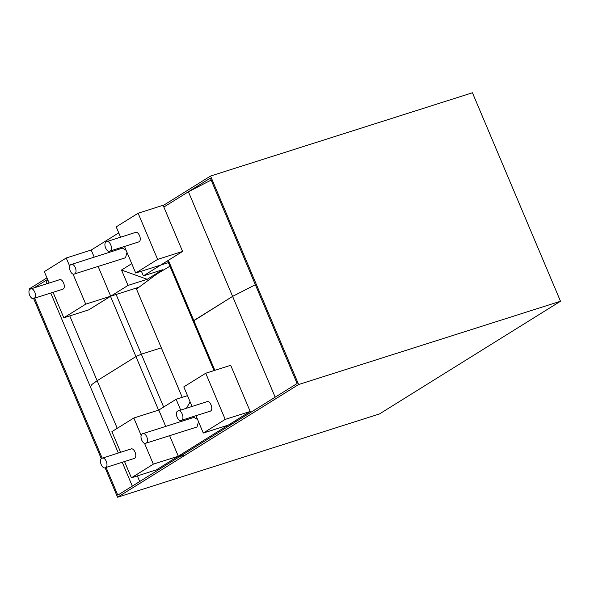 <?xml version="1.0" encoding="UTF-8"?>
<svg xmlns="http://www.w3.org/2000/svg" width="590" height="590" viewBox="0 0 590 590"><rect width="100%" height="100%" fill="white"/><g stroke="black" fill="none" stroke-linecap="round" stroke-linejoin="round"><path stroke-width="0.89" d="M101.768 458.327C98.265 460.185 102.38 469.92 105.669 467.56C109.165 465.702 105.05 455.959 101.768 458.327L131.002 448.968M130.582 449.167C133.864 446.8 137.979 456.535 134.483 458.393L105.669 467.56M124.564 461.609L131.4 477.804L156.372 469.861L178.291 456.218L169.632 435.715L178.291 456.218L182.458 454.89M131.4 477.804L153.319 464.153L178.291 456.218L250.19 411.459L230.69 365.298L205.718 373.241L183.8 386.885L192.052 406.422M153.319 464.153L144.491 443.26M141.202 435.464L133.827 418L158.799 410.057L165.687 426.371L158.799 410.057L176.108 399.275L180.658 410.043M133.827 418L111.901 431.644L120.618 452.272M177.73 411.038C174.227 412.897 178.342 422.632 181.624 420.264C185.127 418.413 181.012 408.671 177.73 411.038L206.965 401.679M206.544 401.871C209.826 399.511 213.941 409.246 210.438 411.105L181.624 420.264M195.998 415.758L203.299 433.045L232.431 423.782M203.299 433.045L225.218 419.394L250.19 411.459M225.218 419.394L205.718 373.241M106.237 241.789C102.734 243.648 106.849 253.383 110.131 251.023C113.634 249.164 109.519 239.422 106.237 241.789L135.471 232.431M135.051 232.63C138.333 230.262 142.448 240.005 138.945 241.856L110.131 251.023M120.559 237.173L116.208 226.87L138.126 213.226L163.098 205.283L182.598 251.443L143.363 275.869L141.394 271.216M138.126 213.226L157.626 259.379L182.598 251.443M157.626 259.379L135.707 273.03L168.408 262.631M135.707 273.03L124.505 246.509M30.274 289.078C26.779 290.936 30.887 300.679 34.176 298.311C37.672 296.453 33.556 286.711 30.274 289.078L59.509 279.726M59.089 279.918C62.37 277.551 66.486 287.293 62.99 289.152L34.176 298.311M49.125 283.023L44.309 271.629L66.228 257.985L91.199 250.042L94.194 257.122L91.199 250.042L118.752 232.888M72.998 274.011L85.727 304.138L110.699 296.202L88.78 309.846L63.809 317.789L53.07 292.36M66.228 257.985L69.709 266.215M143.363 275.869L162.567 269.763L147.227 279.313L128.015 285.42L110.699 296.202L98.139 266.466L110.699 296.202L138.51 287.36M85.727 304.138L63.809 317.789M136.489 289.048L157.065 273.849L169.927 266.223M210.556 176.034L472.435 92.77L560.5 301.247L298.621 384.518L210.556 176.034L163.194 205.519M46.957 277.883L29.5 288.753L29.81 289.476M560.5 301.247L379.444 413.966L117.565 497.23L298.621 384.518M33.637 298.54L101.303 458.725M105.131 467.789L117.565 497.23M106.104 467.479L117.794 495.15L297.094 383.522L210.328 178.121L163.843 207.053L188.409 191.765L211.154 180.083M34.611 298.23L102.159 458.142M47.606 279.424L34.191 287.773M182.229 397.328L136.098 288.127M142.308 433.864C138.812 435.722 142.92 445.465 146.209 443.097C149.705 441.239 145.59 431.504 142.308 433.864L193.955 417.388L197.598 419.542M198.491 421.658L197.008 427.005L146.209 443.097M70.815 264.622C67.319 266.481 71.427 276.216 74.716 273.849C78.212 271.99 74.097 262.255 70.815 264.622L122.462 248.139L126.105 250.3M126.998 252.409L125.515 257.756L74.716 273.849M187.502 395.654L176.108 399.275M190.15 401.915L186.425 408.206M128.015 285.42L121.518 270.036L131.747 263.664M147.227 279.313L121.518 270.036M158.562 410.131L135.936 356.567L141.334 354.184L161.321 347.834L141.334 354.184L135.936 356.567L97.144 380.72L91.944 384.429L90.41 386.915L91.944 384.429L97.144 380.72L117.248 428.318M235.956 420.316L236.376 421.326L275.176 397.173L232.6 296.394L255.352 284.712L232.6 296.394L193.129 321.167L193.808 320.547L214.841 370.336M46.831 283.753L46.212 282.286L47.761 279.793M188.409 191.765L232.6 296.394L193.808 320.547L168.357 260.301M110.492 296.328L135.936 356.567L97.144 380.72L69.76 315.893M183.903 454.964L178.512 457.346L139.712 481.499L137.352 475.909M236.376 421.326L235.705 421.939M116.112 294.476L163.651 407.034M178.512 457.346L178.084 456.343M50.777 293.09L118.325 453.002M167.619 260.765L214.015 370.601M132.308 486.108L122.27 462.339M235.639 421.784L235.211 420.781"/></g></svg>
